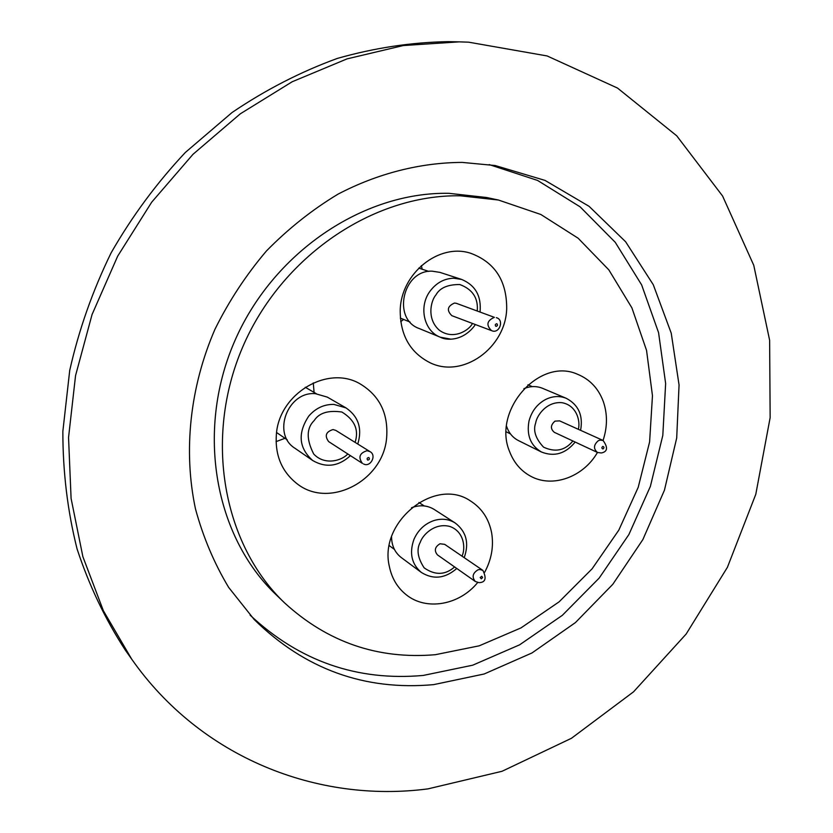 <?xml version="1.0" encoding="UTF-8"?>
<svg xmlns="http://www.w3.org/2000/svg" width="833" height="833" viewBox="0 0 833 833"><rect width="100%" height="100%" fill="white"/><g stroke="black" fill="none" stroke-linecap="round" stroke-linejoin="round"><path stroke-width="1.25" d="M603.384 401.735C598.521 388.532 589.941 379.39 577.644 374.309C539.482 356.784 491.855 410.659 509.692 451.83C513.971 462.794 520.927 470.905 530.559 476.164C552.446 488.336 583.339 477.122 597.459 452.465C593.294 448.81 593.554 444.895 598.261 440.74L600.031 440.105L603.061 440.449C607.455 427.09 607.58 414.199 603.384 401.735M506.558 426.215C508.724 432.816 512.68 437.606 518.428 440.574L541.46 452.007C530.621 445.634 526.466 435.357 528.976 421.175C531.506 411.512 536.921 404.349 545.23 399.673C552.414 396.039 559.432 395.592 566.284 398.32L542.564 388.324C536.556 385.898 530.329 386.012 523.884 388.678M601.509 452.933C607.611 451.642 608.121 447.488 603.061 440.449L559.62 420.873L555.007 421.123C550.488 425.069 550.259 428.808 554.32 432.327L597.49 452.475L601.28 452.975M484.681 572.25C491.512 559.495 493.844 546.406 491.657 532.985C488.94 518.834 481.828 508.13 470.312 500.852C435.076 476.591 378.432 521.895 389.375 566.544C391.802 578.269 397.372 587.64 406.098 594.647C426.163 611.12 459.483 605.143 477.684 582.506M391.562 536.806C391.645 545.646 394.884 552.56 401.267 557.558L421.321 572.427C411.554 564.066 409.118 552.997 414.001 539.232C418.156 529.986 424.788 523.759 433.878 520.573C441.677 518.22 448.779 519.021 455.182 522.978L434.243 509.473C427.975 505.61 421.029 504.798 413.418 507.068L411.523 507.745M444.676 544.345L440.011 543.772C434.826 546.917 433.983 550.623 437.45 554.893L475.31 581.486C471.707 577.04 472.613 573.146 478.017 569.814L479.891 569.491L482.88 570.386L444.676 544.345M386.616 437.939C388.501 413.605 379.588 395.54 359.877 383.732C327.713 364.854 279.367 393.426 276.4 434.014C274.828 454.922 281.616 471.416 296.767 483.504C328.775 509.369 383.201 481.068 386.616 437.939M327.327 397.122L315.478 393.697C287.76 390.958 271.631 433.993 294.955 448.258L312.719 460.534C298.797 448.081 297.464 433.285 308.731 416.136C315.655 408.16 324.037 404.255 333.877 404.401L346.007 407.899L327.327 397.122M335.793 430.39L333.013 429.557C325.87 431.806 324.422 435.836 328.681 441.636L362.428 463.398C358.013 457.338 359.533 453.1 367.009 450.705L369.904 451.569L335.793 430.39M506.693 308.783C506.86 280.721 494.823 262.208 470.572 253.232C438.97 242.819 400.944 273.276 400.215 310.251C400.152 335.053 410.086 352.546 430.036 362.73C462.617 378.786 505.558 348.079 506.693 308.783M439.939 272.381L432.15 271.173C402.849 269.767 391.864 319.081 419.207 328.535L440.282 337.198C423.955 331.149 418.385 306.627 430.078 291.144C436.315 282.856 444.176 278.545 453.683 278.212L461.659 279.44L439.939 272.381M456.422 303.347L454.537 303.035C447.363 306.159 446.467 310.376 451.85 315.676L491.522 330.628C485.941 325.078 486.889 320.643 494.386 317.342L456.422 303.347M498.436 200.024L486.566 197.504L448.893 193.318C362.907 191.736 272.297 252.795 234.104 342.488C195.682 432.108 215.06 536.65 275.9 594.533L284.636 602.946C327.692 642.295 377.911 659.549 435.305 654.707L479.225 645.814L521.021 627.884L559.11 601.842L592.096 568.824L618.794 530.163L638.213 487.326L649.605 441.938L652.468 395.706L646.554 350.401L631.893 307.856L608.85 269.882L578.144 238.217L540.856 214.487L498.436 200.024L460.305 195.797C373.267 194.245 281.367 256.283 242.559 347.361C203.533 438.356 223.088 544.397 284.636 602.946M433.67 684.622L484.14 674.001L531.985 652.957L575.416 622.595L612.828 584.287L642.868 539.576L664.442 490.2L676.698 438.002L679.062 384.971L671.231 333.169L653.28 284.719L625.625 241.757L589.108 206.345L545.032 180.407L495.166 165.528L462.128 162.404C420.373 162.622 377.88 173.326 338.031 194.141C312.115 209.77 288.239 228.731 266.404 251.004C246.099 274.921 228.929 301.036 214.914 329.379C189.83 387.314 183.187 451.184 195.484 508.953C203.169 537.212 214.227 563.368 228.669 587.421L254.242 619.575C304.784 669.201 364.594 690.89 433.67 684.622M250.119 615.16C299.495 661.235 357.201 681.332 423.237 675.438L472.707 665.192L519.657 644.804L562.327 615.337L599.166 578.092L628.873 534.567L650.365 486.42L662.808 435.43L665.64 383.513L658.57 332.648L641.639 284.886L615.233 242.288L580.132 206.855L537.566 180.428L489.19 164.59M459.243 41.858L448.175 41.65C411.325 42.306 374.392 47.898 337.355 58.414C300.723 71.753 265.612 89.787 232.043 112.528L185.374 152.429C156.875 182.76 132.145 216.195 111.185 252.722C92.692 290.561 78.864 329.785 69.722 370.383L62.85 431.4C62.839 471.947 67.577 511.129 77.073 548.947C89.121 585.505 105.208 619.231 125.314 650.104L131.697 659.153L103.365 610.714L82.883 556.704L71.086 498.446L68.545 437.512L75.553 375.6L92.057 314.541L117.672 256.168L151.658 202.232L192.964 154.334L240.3 113.819L292.185 81.759L347.038 58.883L403.245 45.555L459.243 41.858L468.677 42.181L547.146 55.957L617.524 88.069L676.74 135.821L722.596 196.026L753.761 265.3L769.63 340.27L770.15 417.635L755.791 494.302L727.396 567.346L686.153 634.038L633.549 691.817L571.448 738.288L502.06 771.275L427.995 788.872C317.665 803.335 200.961 757.936 131.697 659.153M572.885 440.99C565.097 450.549 555.319 452.6 543.543 447.154C535.588 438.616 532.964 430.567 535.671 422.997C536.691 415.761 546.427 401.308 561.89 402.683C577.165 405.317 580.57 421.987 578.3 429.287M602.967 448.956C601.551 448.362 601.509 447.508 602.863 446.394C604.279 446.988 604.321 447.842 602.967 448.956M454.62 566.95C445.218 575.166 435.065 575.468 424.164 567.867C417.614 557.85 416.333 549.291 420.301 542.189C422.539 535.088 434.722 522.333 449.987 526.498C464.845 531.891 465.491 549.218 462.003 556.152M481.266 578.831L480.204 577.55L481.755 576.259L482.63 577.529L481.266 578.831M347.767 453.943C342.165 460.514 324.797 465.907 313.708 454.006C306.211 439.324 306.388 428.152 314.249 420.478C319.133 412.887 328.337 410.075 341.874 412.023C354.702 419.863 359.106 429.984 355.087 442.375M367.717 460.097C366.676 458.702 367.041 457.848 368.811 457.525C369.842 458.921 369.488 459.774 367.717 460.097M363.5 463.939L363.657 464.023C370.55 467.605 377.078 455.13 369.904 451.569M472.55 323.475L472.196 323.985C468.385 330.711 453.204 340.228 439.418 330.284C426.454 319.112 430.796 300.713 435.951 294.913C439.834 287.895 447.79 284.449 459.826 284.542C472.54 289.301 478.34 298.058 477.247 310.824M450.382 339.073L440.282 337.198C446.873 340.78 462.648 340.978 474.227 326.182M495.927 326.359C494.854 325.016 495.156 324.141 496.843 323.735C497.915 325.078 497.613 325.953 495.927 326.359M491.709 330.691L491.741 330.701C499.425 334.21 504.579 319.705 496.343 317.665M541.46 452.007C554.309 457.067 565.545 453.756 575.166 442.052M421.321 572.427C433.347 579.841 445.166 578.519 456.786 568.47M475.31 581.486L478.975 582.642M313.27 382.909L314.083 392.395M285.001 438.293L276.067 441.625M312.719 460.534C325.942 468.125 338.51 466.501 350.433 455.661M421.352 265.633L422.185 269.226M403.672 319.456L400.715 321.642M527.955 384.784L532.297 386.627M418.916 502.486L424.247 505.943M305.253 387.262L316.405 393.749M418.749 268.101L428.808 271.402M474.279 326.12L475.331 324.526M480.058 311.823C481.484 295.996 475.351 285.209 461.659 279.44M400.329 318.091L410.107 322.079M357.774 444.041C362.438 428.61 358.513 416.562 346.007 407.899M276.577 432.514L287.229 439.824M479.194 582.642C485.504 582.402 486.732 578.31 482.88 570.386M464.231 557.537C469.343 543.126 466.324 531.6 455.182 522.978M389.292 545.636L394.415 549.416M580.611 430.255C583.267 415.428 578.498 404.786 566.284 398.32M506.245 431.827L510.462 433.91"/></g></svg>
